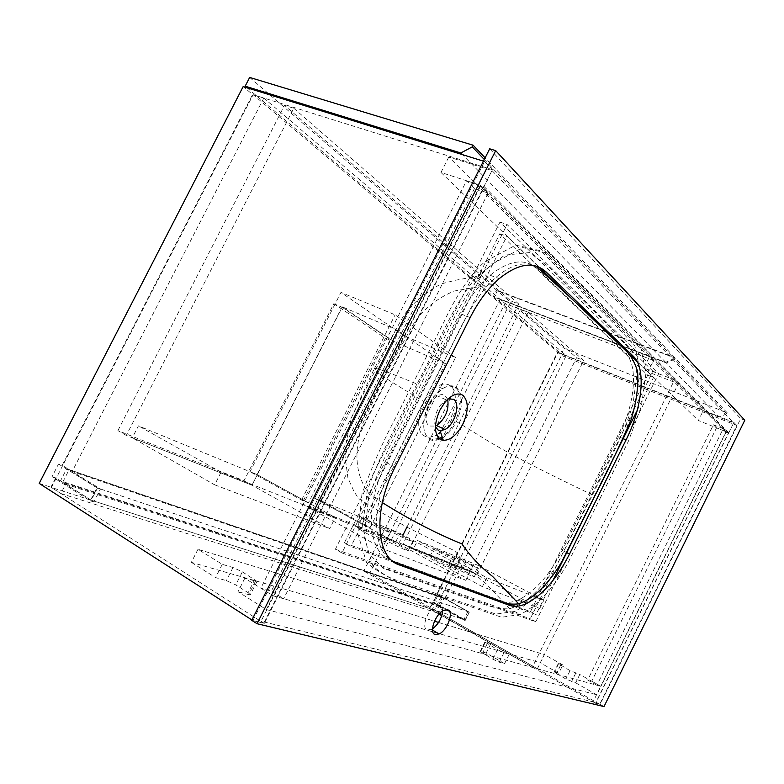 <?xml version="1.0" encoding="UTF-8"?>
<svg xmlns="http://www.w3.org/2000/svg" width="784" height="784" viewBox="0 0 784 784"><rect width="100%" height="100%" fill="white"/><g stroke="black" fill="none" stroke-linecap="round" stroke-linejoin="round"><path stroke-width="0.59" stroke-dasharray="3.92 2.94" d="M435.414 426.663C433.503 419.763 435.375 412.355 441.029 404.446L448.115 398.899M394.509 562.481C377.486 554.994 371.342 525.26 381.534 490.931C393.47 456.905 413.58 423.909 429.299 390.569C448.732 355.377 463.961 312.728 487.677 285.18C505.66 266.648 521.674 260.239 535.707 265.952M447.693 399.301L444.959 395.44C442.891 394.176 440.422 394.352 437.55 395.959C427.633 401.104 422.037 422.537 429.593 426.035L435.443 426.084M599.956 498.693L628.376 441.284L641.42 406.19L645.996 372.88L640.851 348.047L617.331 322.91L547.31 253.085L522.663 247.587L492.47 263.875C476.221 277.311 460.61 303.653 451.398 323.763L402.868 420.234C390.804 442.529 379.397 468.215 368.637 497.301L364.286 537.167L372.968 566.195C385.444 576.456 397.625 582.973 409.522 585.736L501.554 617.243L520.233 614.519C537.775 605.395 553.739 588.069 568.135 562.549L599.956 498.693M594.321 496.066L622.672 438.834L635.648 403.829L640.116 370.577L634.834 345.764L611.099 320.587L540.47 250.704L515.705 245.147L485.443 261.317C469.185 274.674 453.613 300.899 444.43 320.93L396.067 417.019C384.042 439.226 372.684 464.814 361.992 493.793L357.759 533.571L366.569 562.569C379.123 572.869 391.373 579.425 403.329 582.238L495.87 614.097L514.627 611.461C532.218 602.416 548.202 585.168 562.579 559.737L594.321 496.066M443.597 428.848C455.69 415.912 459.512 391.069 449.957 385.473C446.498 383.288 442.333 383.582 437.462 386.365C421.037 395.048 412.031 430.524 424.575 436.031C427.799 437.756 431.543 437.492 435.806 435.247L438.903 433.238M440.5 431.935L441.892 430.651M439.05 438.383L432.484 439.403L429.534 438.393C420.185 433.973 422.419 410.493 433.875 396.537L442.519 388.609C447.36 385.816 451.515 385.512 454.985 387.688L454.994 387.698C466.666 394.352 457.738 427.643 442.107 436.766M442.519 438.001C447.978 434.454 452.603 428.975 456.396 421.567C463.442 405.622 463.344 394.166 456.102 387.188C449.683 383.699 442.421 386.737 434.297 396.312L428.975 404.76C421.753 421.537 422.037 433.131 429.818 439.53L432.856 440.569L440.187 439.265M435.806 435.247L440.735 437.58L440.069 437.923M416.931 384.003C399.517 419.313 380.064 454.152 367.177 491.058L362.571 525.809L368.313 552.789L382.798 568.106L466.225 598.055C481.141 602.876 494.175 609.727 509.688 608.737C525.839 603.474 541.391 589.176 556.346 565.842L592.508 494.929C606.914 465.147 623.162 436.541 632.982 404.299L637.01 374.086L632.463 351.056L607.796 324.635L548.065 266.256L529.553 252.575L504.592 255.143L477.103 276.272C452.427 304.927 436.786 347.9 416.931 384.003C398.85 376.643 374.595 366.442 374.233 368.794C371.224 370.597 407.21 391.089 428.975 404.76M535.746 621.79L658.727 373.488L507.081 224.498L341.932 552.945L535.746 621.79L530.249 618.792L652.925 371.234L658.727 373.488M652.925 371.234L499.976 222.068L335.385 549.221L341.932 552.945M335.385 549.221L530.249 618.792M499.976 222.068L507.081 224.498M344.362 542.861L530.513 611.598L647.692 375.164L499.81 233.759L344.362 542.861L350.899 546.536L394.793 562.667M513.334 606.248L536.031 614.587L552.857 580.63M637.274 410.228L653.513 377.447L637.333 361.865M538.951 267.099L506.885 236.209L350.899 546.536M647.692 375.164L653.513 377.447M530.513 611.598L536.031 614.587M499.81 233.759L506.885 236.209M442.588 611.001C442.617 607.963 441.706 606.091 439.853 605.395L435.698 606.032C427.192 609.854 420.792 628.827 427.554 630.042L432.484 628.856M604.013 706.57L600.142 704.365L595.497 703.248L728.375 433.17L484.002 187.65L264.316 623.339L251.733 620.311M264.316 623.339L261.043 621.251L593.076 701.866L725.808 432.131L480.337 186.455L261.043 621.251M595.497 703.248L593.076 701.866M744.8 420.234L740.694 418.607L600.142 704.365M489.696 148.813L740.694 418.607M537.314 268.814C525.035 257.848 509.316 259.994 490.157 275.262C479.073 284.866 469.391 297.773 461.119 313.982L386.375 462.629C363.894 506.072 367.686 553.347 391.206 560.393L502.191 601.338C507.209 603.102 512.981 602.455 519.518 599.388C535.629 590.891 549.868 574.554 562.236 550.388L618.576 436.717C634.893 404.495 638.784 365.393 625.446 353.212L537.314 268.814L542.753 270.764M484.002 187.65L480.337 186.455M728.375 433.17L725.808 432.131M442.46 597.418L69.168 469.616L62.671 482.287L438.354 605.63L442.46 597.418L444.92 598.8L72.187 471.488L263.806 98.049L253.134 94.697L51.43 487.481L430.044 608.658L557.963 352.31L253.134 94.697M444.92 598.8L566.205 355.593L263.806 98.049M438.354 605.63L440.814 607.032L437.795 613.088L430.044 608.658M566.205 355.593L557.963 352.31M69.168 469.616L72.187 471.488M62.671 482.287L65.68 484.189L60.878 493.528L51.43 487.481M60.878 493.528L437.795 613.088M65.68 484.189L440.814 607.032M736.842 425.496L733.902 422.419L595.713 703.297L599.721 704.267L736.842 425.496L561.432 355.436L557.532 352.134L436.737 594.203L467.832 611.647L463.677 619.987L432.641 602.396L429.642 608.423L434.463 609.972L561.432 355.436M599.721 704.267L434.463 609.972M733.902 422.419L557.532 352.134M595.713 703.297L429.642 608.423M434.169 602.896L465.167 620.467L469.302 612.147L438.246 594.723L434.169 602.896L432.641 602.396M438.246 594.723L436.737 594.203M465.167 620.467L463.677 619.987M469.302 612.147L467.832 611.647M263.747 623.202L492.411 169.716L484.561 161.504L252.899 620.585L263.747 623.202L50.931 487.168L55.693 477.897L93.864 501.956L100.499 489L62.171 465.284L252.575 94.521L243.167 86.583M252.899 620.585L251.909 619.958M39.2 483.414L50.931 487.168M492.411 169.716L252.575 94.521M484.561 161.504L483.463 161.161M58.535 464.04L96.893 487.795L90.238 500.8L52.038 476.682L58.535 464.04L62.171 465.284M52.038 476.682L55.693 477.897M90.238 500.8L93.864 501.956M96.893 487.795L100.499 489M440.275 605.797L444.126 598.074L66.65 468.891L60.505 480.857L440.275 605.797L465.157 619.899L469.057 612.059L444.126 598.074M469.057 612.059L97.5 488.001L66.65 468.891M97.5 488.001L91.238 500.231L60.505 480.857M91.238 500.231L465.157 619.899M562.834 664.95L544.331 654.571L540.274 662.764L558.747 673.231L562.834 664.95L558.237 663.636L570.066 670.624L579.797 674.475L575.681 682.825L565.911 679.052L554.112 671.986L558.747 673.231M244.794 578.269L237.993 591.714L266.315 609.55L273.224 595.85L244.794 578.269L257.044 581.414L242.344 571.84L232.995 567.498L222.274 564.333L197.98 549.31L434.483 621.183M490.813 643.674L484.865 641.988L497.546 649.662L503.965 652.69L509.257 654.209L490.813 643.674L486.178 653.003L504.582 663.636L499.251 662.196L492.822 659.177L480.18 651.416L486.178 653.003M438.589 622.437L544.331 654.571M466.549 180.741L480.337 185.21L488.138 193.031L474.447 188.552L466.549 180.741L260.827 588.186L273.224 595.85L600.956 686.343L579.797 674.475M197.98 549.31L191.355 562.344L540.274 662.764M575.681 682.825L596.8 694.781L600.956 686.343L591.763 681.178L587.686 680.032L596.928 685.226L600.956 686.343L726.229 431.768L716.527 427.848L591.763 681.178M266.315 609.55L596.8 694.781M191.355 562.344L215.561 577.583L226.37 580.601L235.739 584.913L248.107 592.665L250.361 594.654L248.685 594.605L237.993 591.714M222.274 564.333L215.561 577.583M509.257 654.209L504.582 663.636M448.801 156.986L440.98 172.451L484.002 186.396L491.999 170.549L448.801 156.986L703.189 410.796L698.397 420.518L728.797 432.807L733.648 422.939L703.189 410.796M491.999 170.549L733.648 422.939M440.98 172.451L698.397 420.518M484.002 186.396L728.797 432.807M726.748 413.864L719.173 416.97L666.273 362.904L674.701 359.248L726.748 413.864L727.258 412.835L564.215 348.41L497.321 290.786L494.155 297.097L561.393 354.064L564.215 348.41M719.173 416.97L561.393 354.064M727.258 412.835L675.269 358.092L497.321 290.786M666.273 362.904L494.155 297.097M675.269 358.092L674.701 359.248M528.191 312.218L520.586 309.298L576.593 357.69L583.698 360.513L528.191 312.218L410.179 547.918L402.996 544.018L520.586 309.298M402.996 544.018L470.39 570.811L576.593 357.69M470.39 570.811L477.152 574.447L583.698 360.513M477.152 574.447L410.179 547.918M459.355 559.58L453.211 555.836L472.105 564.774L478.377 568.586L459.355 559.58M468.028 572.967C458.15 567.773 451.839 564.823 449.095 564.098L455.19 567.93C465.098 573.133 471.449 576.113 474.251 576.867L468.028 572.967M440.255 551.779L434.12 548.026L453.74 557.287L460.002 561.109L440.255 551.779M449.536 565.705C439.285 560.315 432.729 557.248 429.877 556.522L435.963 560.364C446.233 565.774 452.829 568.861 455.759 569.625L449.536 565.705M478.514 565.578L417.568 540.539L413.266 549.133L474.594 573.437L478.514 565.578L543.782 600.328L486.844 577.72L417.568 540.539M486.844 577.72L482.395 586.667L539.745 608.482L474.594 573.437M482.395 586.667L413.266 549.133M539.745 608.482L543.782 600.328M653.582 360.444L649.613 356.485L643.899 368L674.514 379.917L532.307 667.39L537.373 668.781L678.327 383.739L647.917 371.871L653.582 360.444L504.974 303.447L500.153 299.341L363.786 571.085L369.725 573.114L504.974 303.447M537.373 668.781L369.725 573.114M649.613 356.485L500.153 299.341M532.307 667.39L441.764 615.646M439.05 614.097L363.786 571.085M678.327 383.739L674.514 379.917M647.917 371.871L643.899 368M484.296 159.495L674.103 358.621L674.671 357.465L496.556 290.119L249.665 77.43M674.103 358.621L665.655 362.286L493.381 296.45L496.556 290.119M674.671 357.465L485.129 157.858M665.655 362.286L462.462 154.644M247.078 87.798L493.381 296.45M126.293 435.434L117.894 430.632L243.991 480.778L333.808 303.722L342.177 307.259L251.968 485.227L126.293 435.434L293.784 108.251L284.533 105.35L511.07 301.076L518.753 304.006L293.784 108.251M342.177 307.259L393.509 341.628L309.533 508.042L384.513 549.437L465.784 580.356L395.577 542.126L399.997 533.316L314.502 498.203L389.677 539.137L384.513 549.437M333.808 303.722L385.444 338.159L301.811 503.779L391.539 539.461L398.791 543.4L309.533 508.042L395.577 542.126M398.791 543.4L403.025 534.953M406.935 527.152L518.753 304.006M117.894 430.632L284.533 105.35M391.539 539.461L511.07 301.076M243.991 480.778L329.711 528.592L335.278 517.538L221.078 472.184L214.649 484.826L132.31 437.815L251.968 485.227L257.299 474.702L138.425 425.869L132.31 437.815M301.811 503.779L309.533 508.042L314.502 498.203M385.444 338.159L393.509 341.628M367.833 522.046L361.816 518.283C361.875 517.636 375.634 524.055 384.248 528.749L390.422 532.601C390.295 533.198 376.447 526.74 367.833 522.046M379.603 538C371.008 533.257 357.22 526.897 357.112 527.642L363.08 531.503C371.665 536.256 385.552 542.655 385.718 541.96L379.603 538M391.069 531.532L385.013 527.769C385.179 527.22 398.164 533.306 406.504 537.824L412.707 541.675C412.482 542.185 399.399 536.06 391.069 531.532M402.006 546.811C393.686 542.244 380.671 536.207 380.456 536.844L386.473 540.705C394.783 545.282 407.886 551.348 408.16 550.76L402.006 546.811M465.784 580.356L470.361 571.173L389.677 539.137M470.361 571.173L399.997 533.316M221.078 472.184L138.425 425.869M214.649 484.826L329.711 528.592M257.299 474.702L335.278 517.538M257.083 474.614L250.027 471.713L340.971 292.403L403.995 335.728L320.744 500.76L314.688 498.281L393.833 341.442L342.147 306.809L257.083 474.614L308.426 502.818L301.566 500.055L250.027 471.713M320.744 500.76L370.087 527.612L364.237 525.251L445.459 363.629L395.9 329.515L342.147 306.809M395.9 329.515L308.426 502.818M445.459 363.629L393.833 341.442M364.237 525.251L314.688 498.281M370.087 527.612L455.504 357.573L403.995 335.728M455.504 357.573L395.116 314.835L340.971 292.403M301.566 500.055L395.116 314.835M716.527 427.848L713.43 424.791L587.686 680.032M713.43 424.791L723.191 428.73L596.928 685.226M723.191 428.73L726.229 431.768M480.337 185.21L273.224 595.85L283.661 598.731L271.333 591.136L260.827 588.186M488.138 193.031L283.661 598.731M474.447 188.552L271.333 591.136M429.534 438.393L429.818 439.53M454.994 387.698L456.102 387.188M592.508 494.929C568.812 483.522 537.638 468.469 512.932 455.102C487.971 441.627 477.632 434.346 456.396 421.567M461.119 313.982L470.165 317.589M625.446 353.212L630.287 355.074M618.576 436.717L623.172 438.687M562.236 550.388L566.724 552.642M502.191 601.338L506.758 603.827M391.206 560.393L396.273 563.216M386.375 462.629L395.087 466.999M255.398 581.316L248.685 594.605M254.771 579.484L248.107 592.665M242.344 571.84L235.739 584.913M232.995 567.498L226.37 580.601M558.6 663.705L554.484 672.035M560.57 665.293L556.434 673.672M570.066 670.624L565.911 679.052M575.662 673.28L571.507 681.698M485.414 642.076L480.739 651.484M487.217 643.742L482.513 653.209M497.546 649.662L492.822 659.177M503.965 652.69L499.251 662.196M441.029 404.446L444.724 402.564M382.308 502.593L369.44 494.371C355.201 475.457 353.143 451.506 363.257 422.517L385.512 374.654L412.874 324.929C422.605 309.768 436.404 298.459 454.269 291.021L487.677 285.18M485.443 261.317L492.47 263.875M442.519 388.609L437.462 386.365M432.856 440.569L432.484 439.403M509.688 608.737L485.923 583.561C480.729 579.68 474.036 573.398 465.833 564.715L454.828 550.946L407.494 527.456C387.894 516.47 371.655 506.876 358.798 498.673L354.064 491.695L347.9 477.819L344.352 451.143L351.301 418.029L374.233 368.794L402.545 317.638C412.374 300.654 436.953 285.239 442.617 283.543L455.132 280.319L477.103 276.272M446.145 399.83L437.55 395.959M514.627 611.461L520.233 614.519M431.406 629.454L432.503 630.101M490.157 275.262L499.241 278.634M519.518 599.388L524.035 601.818M435.698 606.032L443.499 610.462M257.044 581.414L250.361 594.654M558.237 663.636L554.112 671.986M484.865 641.988L480.18 651.416M449.095 564.098L453.211 555.836M429.877 556.522L434.12 548.026M455.759 569.625L460.002 561.109M474.251 576.867L478.377 568.586M357.112 527.642L361.816 518.283M380.456 536.844L385.013 527.769M408.16 550.76L412.707 541.675M385.718 541.96L390.422 532.601"/><path stroke-width="1.18" d="M448.115 398.899L453.534 399.281C460.904 403.27 454.818 424.634 445.008 429.505L440.089 430.69L438.099 430.024L435.414 426.663M439.912 410.11C433.807 424.242 433.983 434.013 440.441 439.422L443.293 440.343C450.457 440.324 456.954 434.944 462.805 424.183C468.773 410.63 468.724 400.957 462.658 395.156C457.405 392.314 451.427 394.783 444.724 402.564L439.912 410.11M535.707 265.952C569.057 295.833 597.594 322.655 621.31 346.43C628.817 352.016 634.246 360.385 637.598 371.528C638.607 385.738 636.49 401.692 631.228 419.391C620.075 444.989 608.002 470.38 595.007 495.557L561.53 562.275C548.045 584.639 533.777 598.506 518.734 603.847C509.972 604.807 501.907 603.298 494.518 599.329L394.509 562.481M435.443 426.084L436.541 425.555C445.469 418.656 449.193 409.905 447.693 399.301M438.903 433.238L440.5 431.935M441.892 430.651L443.597 428.848M440.187 439.265L442.519 438.001M442.107 436.766L440.735 437.58M440.069 437.923L439.05 438.383M552.857 580.63L637.274 410.228M394.793 562.667L513.334 606.248M637.333 361.865L538.951 267.099M435.296 634.56L439.118 633.952C447.537 630.297 454.259 611.324 447.635 609.805L443.499 610.462C435.022 614.342 428.574 633.384 435.296 634.56M432.484 628.856C438.364 624.338 441.735 618.38 442.588 611.001M495.684 150.626L489.696 148.813L251.733 620.311L257.034 623.711L604.013 706.57L744.8 420.234L495.684 150.626L257.034 623.711M470.165 317.589L395.087 466.999C372.508 510.678 376.075 558.041 399.458 564.98L509.629 605.395C514.608 607.13 520.351 606.444 526.858 603.337C542.9 594.742 557.13 578.318 569.537 554.043L626.063 439.922C642.429 407.582 646.496 368.392 633.315 356.24L546.164 271.979C534.002 261.033 518.361 263.248 499.241 278.634C488.158 288.306 478.465 301.291 470.165 317.589M251.909 619.958L39.2 483.414L243.167 86.583L483.463 161.161M434.483 621.183L438.589 622.437M441.764 615.646L439.05 614.097M485.129 157.858L473.124 145.216L249.665 77.43L245.167 86.181L247.078 87.798M462.462 154.644L460.825 152.978L245.167 86.181M460.825 152.978L472.282 146.882L484.296 159.495M473.124 145.216L472.282 146.882M403.025 534.953L406.935 527.152M542.753 270.764L546.164 271.979M630.287 355.074L633.315 356.24M623.172 438.687L626.063 439.922M566.724 552.642L569.537 554.043M506.758 603.827L509.629 605.395M396.273 563.216L399.458 564.98M445.008 429.505L436.541 425.555M518.734 603.847L492.617 576.475C480.239 566.685 470.008 555.836 461.923 543.929C435.796 533.247 409.258 519.469 382.308 502.593M443.293 440.343L440.089 430.69M432.503 630.101L439.118 633.952M524.035 601.818L526.858 603.337"/></g></svg>
